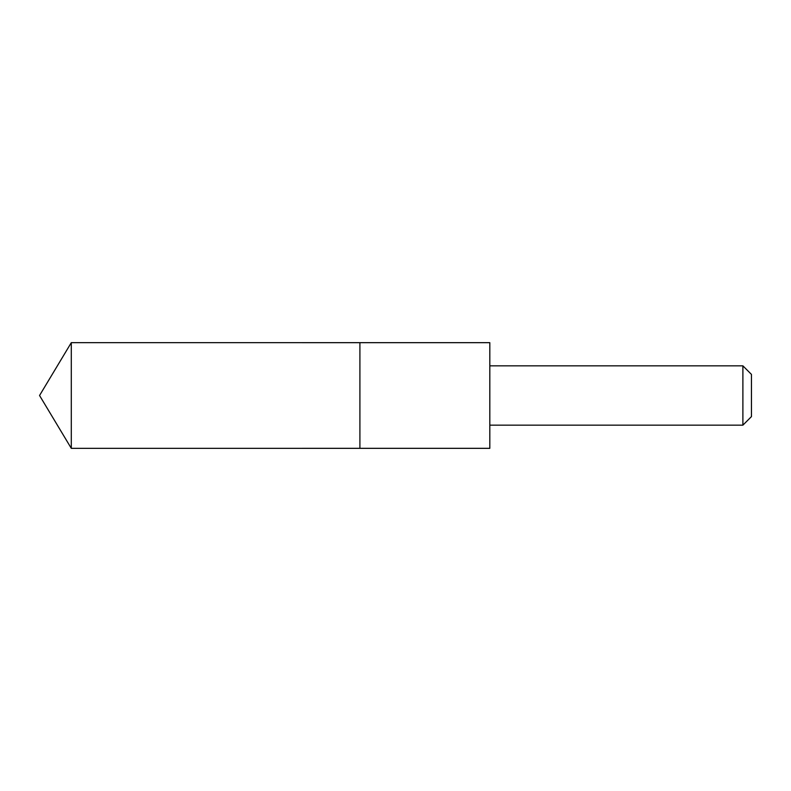 <?xml version="1.0" encoding="UTF-8"?>
<svg xmlns="http://www.w3.org/2000/svg" width="791" height="791" viewBox="0 0 791 791"><rect width="100%" height="100%" fill="white"/><g stroke="black" fill="none" stroke-linecap="round" stroke-linejoin="round"><path stroke-width="1.19" d="M359.905 347.625L359.905 342.671L71.299 342.661L71.299 448.339L359.905 448.329L359.905 342.671L489.817 342.671L489.817 448.329L359.905 448.329L359.905 347.625M489.817 342.671L489.817 448.329M489.856 365.838L742.887 365.838L742.887 425.163L489.856 425.163M742.887 365.838L751.45 374.4L751.45 416.6L742.887 425.163M359.905 448.329L71.299 448.339L39.55 395.5L71.299 448.339M39.55 395.5L71.299 342.661"/></g></svg>

